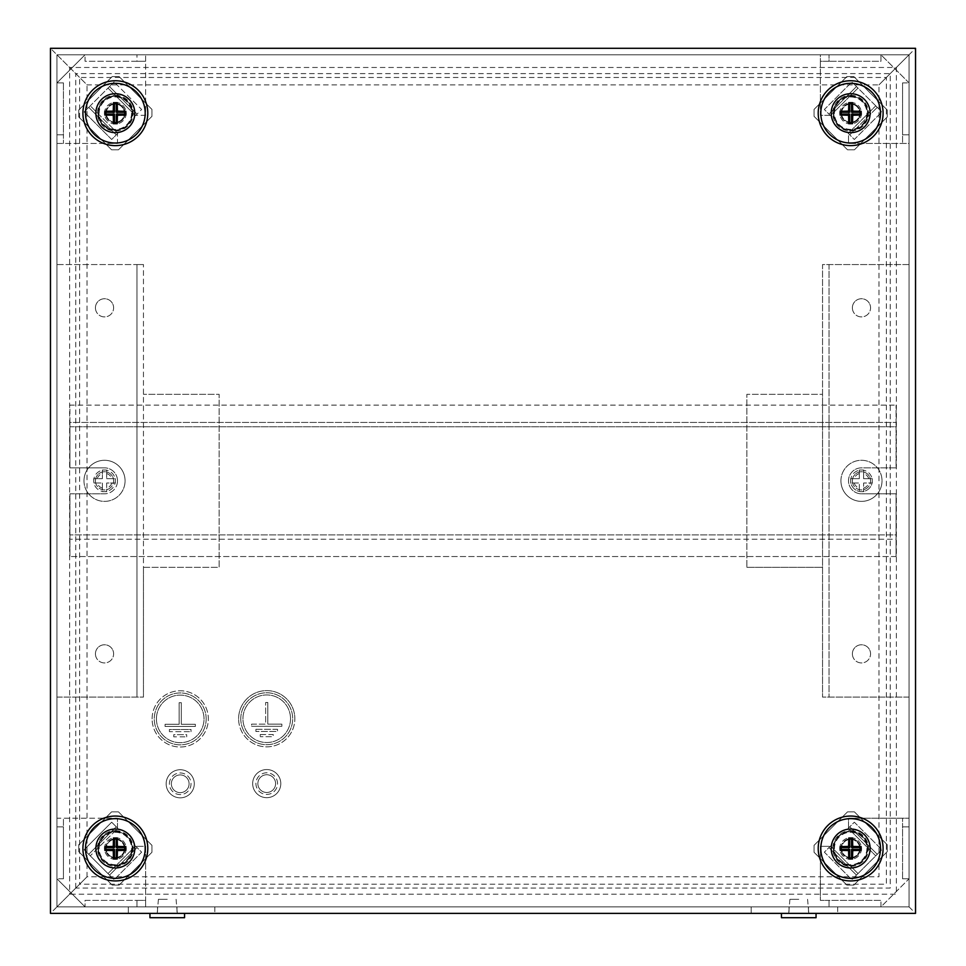 <?xml version="1.0" encoding="UTF-8"?>
<svg xmlns="http://www.w3.org/2000/svg" width="966" height="966" viewBox="0 0 966 966"><rect width="100%" height="100%" fill="white"/><g stroke="black" fill="none" stroke-linecap="round" stroke-linejoin="round"><path stroke-width="0.72" stroke-dasharray="4.83 3.62" d="M798.749 899.322L789.922 899.322L798.749 899.322M798.749 913.377L816.053 913.377L798.749 913.377M816.053 917.7L781.446 917.7M124.421 848.498A9.08 9.08 0 0 1 115.34 857.579A9.08 9.08 0 0 1 106.26 848.498A9.08 9.08 0 0 1 115.34 839.406A9.08 9.08 0 0 1 124.421 848.498A9.08 9.08 0 0 1 115.34 857.579A9.08 9.08 0 0 1 106.26 848.498A9.08 9.08 0 0 1 115.34 839.406A9.08 9.08 0 0 1 124.421 848.498M117.78 828.321L116.246 826.787L88.727 854.318L84.139 849.73L90.249 855.84L88.727 854.318L116.246 826.787L88.727 854.318L116.246 826.787L111.67 822.199L84.139 849.73L111.67 822.199L117.78 828.321L90.249 855.84L117.78 828.321M78.741 844.731L111.573 811.887L118.492 811.887L151.952 845.335L151.952 852.266L119.108 885.097L112.189 885.097L78.741 851.65L78.741 844.731L111.573 811.887L118.492 811.887L151.952 845.335L151.952 852.266L119.108 885.097L112.189 885.097L78.741 851.65L78.741 844.731M135.518 846.059L107.999 873.578L114.109 879.7L107.999 873.578L135.518 846.059L141.64 852.169L114.109 879.7L141.64 852.169L135.518 846.059M137.051 847.58L109.52 875.111L88.727 854.318L109.52 875.111L137.051 847.58L109.52 875.111L137.051 847.58L135.795 846.337L137.051 847.58M167.251 899.322L158.424 899.322L167.251 899.322M167.251 913.377L184.554 913.377L167.251 913.377M184.554 917.7L149.947 917.7M852.386 653.849A9.08 9.08 0 0 0 861.467 662.93A9.08 9.08 0 0 0 870.559 653.849A9.08 9.08 0 0 1 861.467 662.93A9.08 9.08 0 0 1 852.386 653.849A9.08 9.08 0 0 1 861.467 644.769A9.08 9.08 0 0 1 870.559 653.849A9.08 9.08 0 0 0 861.467 644.769A9.08 9.08 0 0 0 852.386 653.849M852.386 480.839A9.08 9.08 0 0 0 861.467 489.919A9.08 9.08 0 0 0 870.559 480.839A9.08 9.08 0 0 1 861.467 489.919A9.08 9.08 0 0 1 852.386 480.839A9.08 9.08 0 0 1 861.467 471.758A9.08 9.08 0 0 1 870.559 480.839A9.08 9.08 0 0 0 861.467 471.758A9.08 9.08 0 0 0 852.386 480.839M852.386 307.828A9.08 9.08 0 0 0 861.467 316.908A9.08 9.08 0 0 0 870.559 307.828A9.08 9.08 0 0 1 861.467 316.908A9.08 9.08 0 0 1 852.386 307.828A9.08 9.08 0 0 1 861.467 298.736A9.08 9.08 0 0 1 870.559 307.828A9.08 9.08 0 0 0 861.467 298.736A9.08 9.08 0 0 0 852.386 307.828M95.441 307.828A9.08 9.08 0 0 0 104.533 316.908A9.08 9.08 0 0 0 113.614 307.828A9.08 9.08 0 0 1 104.533 316.908A9.08 9.08 0 0 1 95.441 307.828A9.08 9.08 0 0 1 104.533 298.736A9.08 9.08 0 0 1 113.614 307.828A9.08 9.08 0 0 0 104.533 298.736A9.08 9.08 0 0 0 95.441 307.828M95.441 480.839A9.08 9.08 0 0 0 104.533 489.919A9.08 9.08 0 0 0 113.614 480.839A9.08 9.08 0 0 1 104.533 489.919A9.08 9.08 0 0 1 95.441 480.839A9.08 9.08 0 0 1 104.533 471.758A9.08 9.08 0 0 1 113.614 480.839A9.08 9.08 0 0 0 104.533 471.758A9.08 9.08 0 0 0 95.441 480.839M95.441 653.849A9.08 9.08 0 0 0 104.533 662.93A9.08 9.08 0 0 0 113.614 653.849A9.08 9.08 0 0 1 104.533 662.93A9.08 9.08 0 0 1 95.441 653.849A9.08 9.08 0 0 1 104.533 644.769A9.08 9.08 0 0 1 113.614 653.849A9.08 9.08 0 0 0 104.533 644.769A9.08 9.08 0 0 0 95.441 653.849M167.251 906.881L157.518 906.881L167.251 906.881M798.749 906.881L789.017 906.881L798.749 906.881M240.776 718.728A25.949 25.949 0 0 0 266.737 744.689A25.949 25.949 0 0 0 292.686 718.728A25.949 25.949 0 0 0 266.737 692.779A25.949 25.949 0 0 0 240.776 718.728A25.949 25.949 0 0 0 266.737 744.689A25.949 25.949 0 0 0 292.686 718.728A25.949 25.949 0 0 0 266.737 692.779A25.949 25.949 0 0 0 240.776 718.728M290.524 718.728A23.788 23.788 0 0 0 266.737 694.94A23.788 23.788 0 0 0 242.937 718.728A23.788 23.788 0 0 0 266.737 742.528A23.788 23.788 0 0 0 290.524 718.728A23.788 23.788 0 0 0 266.737 694.94A23.788 23.788 0 0 0 242.937 718.728A23.788 23.788 0 0 0 266.737 742.528A23.788 23.788 0 0 0 290.524 718.728M238.614 718.728A28.111 28.111 0 0 1 266.737 690.618A28.111 28.111 0 0 1 294.847 718.728A28.111 28.111 0 0 0 266.737 690.618A28.111 28.111 0 0 0 238.614 718.728A28.111 28.111 0 0 0 266.737 746.851A28.111 28.111 0 0 0 294.847 718.728A28.111 28.111 0 0 1 266.737 746.851A28.111 28.111 0 0 1 238.614 718.728M277.544 783.619A10.819 10.819 0 0 0 266.737 772.8A10.819 10.819 0 0 0 255.918 783.619A10.819 10.819 0 0 0 266.737 794.426A10.819 10.819 0 0 0 277.544 783.619A10.819 10.819 0 0 0 266.737 772.8A10.819 10.819 0 0 0 255.918 783.619A10.819 10.819 0 0 0 266.737 794.426A10.819 10.819 0 0 0 277.544 783.619M275.6 783.619A8.863 8.863 0 0 0 266.737 774.744A8.863 8.863 0 0 0 257.862 783.619A8.863 8.863 0 0 0 266.737 792.482A8.863 8.863 0 0 0 275.6 783.619A8.863 8.863 0 0 0 266.737 774.744A8.863 8.863 0 0 0 257.862 783.619A8.863 8.863 0 0 0 266.737 792.482A8.863 8.863 0 0 0 275.6 783.619M280.792 783.619A14.055 14.055 0 0 0 266.737 769.552A14.055 14.055 0 0 0 252.669 783.619A14.055 14.055 0 0 0 266.737 797.675A14.055 14.055 0 0 0 280.792 783.619A14.055 14.055 0 0 0 266.737 769.552A14.055 14.055 0 0 0 252.669 783.619A14.055 14.055 0 0 0 266.737 797.675A14.055 14.055 0 0 0 280.792 783.619M85.056 54.784L145.612 54.784L85.056 54.784L56.946 82.895L85.056 54.784L85.056 61.281L145.612 61.281L145.612 115.34L135.795 115.34L137.051 114.085L109.52 86.566L88.727 107.359L116.246 134.89L117.502 133.634L117.502 143.451L56.946 143.451L56.946 82.895L56.946 143.451L117.502 143.451L117.502 133.634L116.246 134.89L88.727 107.359L116.246 134.89L88.727 107.359L84.139 111.947L114.109 81.977L109.52 86.566L137.051 114.085L109.52 86.566L137.051 114.085L135.518 115.618L107.999 88.087L135.518 115.618L141.64 109.496L114.109 81.977L141.64 109.496L135.795 115.34L145.612 115.34L145.612 54.784L145.612 61.281L136.967 61.281L136.967 54.784L136.967 61.281L85.056 61.281L85.056 54.784M909.054 54.784L56.946 54.784L56.946 906.881L909.054 906.881L909.054 54.784L56.946 54.784L56.946 906.881L909.054 906.881L56.946 906.881L56.946 54.784L56.946 906.881L909.054 906.881L909.054 54.784L56.946 54.784L909.054 54.784L909.054 906.881L909.054 54.784L878.963 84.875L915.539 48.3L915.539 913.377L50.461 913.377L50.461 48.3L915.539 48.3L915.539 913.377L50.461 913.377L50.461 48.3L915.539 48.3L50.461 48.3L50.461 913.377L915.539 913.377L915.539 48.3M820.388 54.784L880.944 54.784L820.388 54.784L820.388 115.34L830.205 115.34L828.949 114.085L856.48 86.566L877.273 107.359L849.754 134.89L848.498 133.634L848.498 143.451L909.054 143.451L909.054 82.895L880.944 54.784L880.944 61.281L820.388 61.281L820.388 115.34L830.205 115.34L828.949 114.085L856.48 86.566L877.273 107.359L849.754 134.89L848.498 133.634L848.498 143.451L909.054 143.451L909.054 82.895L880.944 54.784L880.944 61.281L829.033 61.281L829.033 54.784L829.033 61.281L820.388 61.281L820.388 54.784M902.558 82.895L909.054 82.895L902.558 82.895L902.558 143.451L902.558 134.805L909.054 134.805L902.558 134.805L902.558 82.895M909.054 264.563L909.054 697.102L822.537 697.102L909.054 697.102L909.054 264.563L822.537 264.563L822.537 394.333L746.851 394.333L822.537 394.333L822.537 697.102L822.537 264.563L909.054 264.563M909.054 818.226L909.054 878.782L880.944 906.881L820.388 906.881L880.944 906.881L880.944 900.397L820.388 900.397L820.388 846.337L830.205 846.337L828.949 847.58L856.48 875.111L877.273 854.318L849.754 826.787L848.498 828.043L848.498 818.226L909.054 818.226L909.054 878.782L880.944 906.881L880.944 900.397L829.033 900.397L829.033 906.881L829.033 900.397L820.388 900.397L820.388 846.337L830.205 846.337L828.949 847.58L856.48 875.111L877.273 854.318L849.754 826.787L848.498 828.043L848.498 818.226L909.054 818.226M902.558 878.782L902.558 818.226L902.558 826.872L909.054 826.872L902.558 826.872L902.558 878.782L909.054 878.782L902.558 878.782M56.946 818.226L56.946 878.782L85.056 906.881L145.612 906.881L85.056 906.881L85.056 900.397L145.612 900.397L145.612 846.337L135.795 846.337L145.612 846.337L145.612 906.881L145.612 900.397L136.967 900.397L136.967 906.881L136.967 900.397L85.056 900.397L85.056 906.881L56.946 878.782L56.946 818.226L117.502 818.226L56.946 818.226M56.946 264.563L56.946 697.102L143.463 697.102L56.946 697.102L56.946 264.563L143.463 264.563L136.967 264.563L136.967 697.102L136.967 264.563L56.946 264.563M63.442 82.895L63.442 143.451L63.442 134.805L56.946 134.805L63.442 134.805L63.442 82.895L56.946 82.895L63.442 82.895M63.442 878.782L56.946 878.782L63.442 878.782L63.442 818.226L63.442 826.872L56.946 826.872L63.442 826.872L63.442 878.782M117.502 828.043L117.502 818.226L117.502 828.043L116.246 826.787L117.502 828.043M143.463 567.344L219.149 567.344L219.149 394.333L143.463 394.333L219.149 394.333L219.149 567.344L143.463 567.344L143.463 697.102L143.463 264.563L143.463 567.344M746.851 567.344L822.537 567.344L746.851 567.344L746.851 394.333L746.851 567.344M829.033 264.563L829.033 697.102L829.033 264.563M56.946 906.881L87.037 876.802L87.037 84.875L50.461 48.3M56.946 54.784L87.037 84.875L878.963 84.875L878.963 876.802L87.037 876.802L75.771 888.068L75.771 73.609L890.229 73.609L890.229 888.068L75.771 888.068L69.637 894.202L69.637 67.475L896.363 67.475L896.363 894.202L69.637 894.202L79.635 884.204L79.635 77.473L886.365 77.473L886.365 884.204L79.635 884.204L50.461 913.377M909.054 906.881L915.539 913.377M267.811 702.511L267.811 724.138L281.867 724.138L281.867 726.299L251.595 726.299L281.867 726.299L281.867 724.138L267.811 724.138L267.811 702.511L265.65 702.511L265.65 724.138L251.595 724.138L251.595 726.299L251.595 724.138L265.65 724.138L265.65 702.511L267.811 702.511M255.918 729.33L277.544 729.33L277.544 731.491L255.918 731.491L277.544 731.491L277.544 729.33L255.918 729.33L255.918 731.491L255.918 729.33M260.24 734.522L273.221 734.522L273.221 736.684L260.24 736.684L273.221 736.684L273.221 734.522L260.24 734.522L260.24 736.684L260.24 734.522M106.26 113.179A9.08 9.08 0 0 0 115.34 122.259A9.08 9.08 0 0 0 124.421 113.179A9.08 9.08 0 0 0 115.34 104.099A9.08 9.08 0 0 0 106.26 113.179A9.08 9.08 0 0 0 115.34 122.259A9.08 9.08 0 0 0 124.421 113.179A9.08 9.08 0 0 0 115.34 104.099A9.08 9.08 0 0 0 106.26 113.179M117.78 133.356L111.67 139.478L84.139 111.947L111.67 139.478L117.78 133.356L90.249 105.825L117.78 133.356M78.741 116.946L111.573 149.79L118.492 149.79L151.952 116.331L151.952 109.412L119.108 76.58L112.189 76.58L78.741 110.027L78.741 116.946L111.573 149.79L118.492 149.79L151.952 116.331L151.952 109.412L119.108 76.58L112.189 76.58L78.741 110.027L78.741 116.946M841.579 113.179A9.08 9.08 0 0 1 850.66 104.099A9.08 9.08 0 0 1 859.74 113.179A9.08 9.08 0 0 1 850.66 122.259A9.08 9.08 0 0 1 841.579 113.179A9.08 9.08 0 0 1 850.66 104.099A9.08 9.08 0 0 1 859.74 113.179A9.08 9.08 0 0 1 850.66 122.259A9.08 9.08 0 0 1 841.579 113.179M848.22 133.356L849.754 134.89L877.273 107.359L881.861 111.947L875.751 105.825L877.273 107.359L849.754 134.89L854.33 139.478L881.861 111.947L854.33 139.478L848.22 133.356L875.751 105.825L848.22 133.356M887.259 116.946L854.427 149.79L847.508 149.79L814.048 116.331L814.048 109.412L846.892 76.58L853.811 76.58L887.259 110.027L887.259 116.946L854.427 149.79L847.508 149.79L814.048 116.331L814.048 109.412L846.892 76.58L853.811 76.58L887.259 110.027L887.259 116.946M830.482 115.618L858.001 88.087L851.891 81.977L858.001 88.087L830.482 115.618L824.36 109.496L851.891 81.977L824.36 109.496L830.482 115.618M828.949 114.085L856.48 86.566L828.949 114.085M859.74 848.498A9.08 9.08 0 0 0 850.66 839.406A9.08 9.08 0 0 0 841.579 848.498A9.08 9.08 0 0 0 850.66 857.579A9.08 9.08 0 0 0 859.74 848.498A9.08 9.08 0 0 0 850.66 839.406A9.08 9.08 0 0 0 841.579 848.498A9.08 9.08 0 0 0 850.66 857.579A9.08 9.08 0 0 0 859.74 848.498M848.22 828.321L849.754 826.787L877.273 854.318L881.861 849.73L875.751 855.84L877.273 854.318L849.754 826.787L854.33 822.199L881.861 849.73L854.33 822.199L848.22 828.321L875.751 855.84L848.22 828.321M887.259 844.731L854.427 811.887L847.508 811.887L814.048 845.335L814.048 852.266L846.892 885.097L853.811 885.097L887.259 851.65L887.259 844.731L854.427 811.887L847.508 811.887L814.048 845.335L814.048 852.266L846.892 885.097L853.811 885.097L887.259 851.65L887.259 844.731M830.482 846.059L858.001 873.578L851.891 879.7L858.001 873.578L830.482 846.059L824.36 852.169L851.891 879.7L824.36 852.169L828.949 847.58L856.48 875.111L828.949 847.58L830.482 846.059M115.34 830.651A17.847 17.847 0 0 1 133.187 848.498A17.847 17.847 0 0 1 115.34 866.333A17.847 17.847 0 0 1 97.506 848.498A17.847 17.847 0 0 1 115.34 830.651M115.34 832.269A16.217 16.217 0 0 1 131.569 848.498A16.217 16.217 0 0 1 115.34 864.715A16.217 16.217 0 0 1 99.124 848.498A16.217 16.217 0 0 1 115.34 832.269M115.34 831.195A17.303 17.303 0 0 1 132.644 848.498A17.303 17.303 0 0 1 115.34 865.79A17.303 17.303 0 0 1 98.037 848.498A17.303 17.303 0 0 1 115.34 831.195M115.34 831.629A16.869 16.869 0 0 1 132.209 848.498A16.869 16.869 0 0 1 115.34 865.367A16.869 16.869 0 0 1 98.472 848.498A16.869 16.869 0 0 1 115.34 831.629A16.869 16.869 0 0 1 132.209 848.498A16.869 16.869 0 0 1 115.34 865.367A16.869 16.869 0 0 1 98.472 848.498A16.869 16.869 0 0 1 115.34 831.629M115.34 858.231A9.732 9.732 0 0 0 125.073 848.498A9.732 9.732 0 0 0 115.34 838.766A9.732 9.732 0 0 1 125.073 848.498A9.732 9.732 0 0 1 115.34 858.231A9.732 9.732 0 0 1 105.608 848.498A9.732 9.732 0 0 1 115.34 838.766A9.732 9.732 0 0 0 105.608 848.498A9.732 9.732 0 0 0 115.34 858.231M115.34 837.679A10.819 10.819 0 0 1 126.16 848.498A10.819 10.819 0 0 1 115.34 859.305A10.819 10.819 0 0 1 104.533 848.498A10.819 10.819 0 0 1 115.34 837.679A10.819 10.819 0 0 1 126.16 848.498A10.819 10.819 0 0 1 115.34 859.305A10.819 10.819 0 0 1 104.533 848.498A10.819 10.819 0 0 1 115.34 837.679M115.34 846.337A2.161 2.161 0 0 1 117.502 848.498A2.161 2.161 0 0 1 115.34 850.66A2.161 2.161 0 0 1 113.179 848.498A2.161 2.161 0 0 1 115.34 846.337M115.34 95.344A17.847 17.847 0 0 1 133.187 113.179A17.847 17.847 0 0 1 115.34 131.026A17.847 17.847 0 0 1 97.506 113.179A17.847 17.847 0 0 1 115.34 95.344M115.34 96.962A16.217 16.217 0 0 1 131.569 113.179A16.217 16.217 0 0 1 115.34 129.396A16.217 16.217 0 0 1 99.124 113.179A16.217 16.217 0 0 1 115.34 96.962M115.34 95.876A17.303 17.303 0 0 1 132.644 113.179A17.303 17.303 0 0 1 115.34 130.482A17.303 17.303 0 0 1 98.037 113.179A17.303 17.303 0 0 1 115.34 95.876M115.34 96.31A16.869 16.869 0 0 1 132.209 113.179A16.869 16.869 0 0 1 115.34 130.048A16.869 16.869 0 0 1 98.472 113.179A16.869 16.869 0 0 1 115.34 96.31A16.869 16.869 0 0 1 132.209 113.179A16.869 16.869 0 0 1 115.34 130.048A16.869 16.869 0 0 1 98.472 113.179A16.869 16.869 0 0 1 115.34 96.31M115.34 122.911A9.732 9.732 0 0 0 125.073 113.179A9.732 9.732 0 0 0 115.34 103.447A9.732 9.732 0 0 1 125.073 113.179A9.732 9.732 0 0 1 115.34 122.911A9.732 9.732 0 0 1 105.608 113.179A9.732 9.732 0 0 1 115.34 103.447A9.732 9.732 0 0 0 105.608 113.179A9.732 9.732 0 0 0 115.34 122.911M115.34 102.372A10.819 10.819 0 0 1 126.16 113.179A10.819 10.819 0 0 1 115.34 123.998A10.819 10.819 0 0 1 104.533 113.179A10.819 10.819 0 0 1 115.34 102.372A10.819 10.819 0 0 1 126.16 113.179A10.819 10.819 0 0 1 115.34 123.998A10.819 10.819 0 0 1 104.533 113.179A10.819 10.819 0 0 1 115.34 102.372M115.34 111.018A2.161 2.161 0 0 1 117.502 113.179A2.161 2.161 0 0 1 115.34 115.34A2.161 2.161 0 0 1 113.179 113.179A2.161 2.161 0 0 1 115.34 111.018M850.66 95.344A17.847 17.847 0 0 1 868.494 113.179A17.847 17.847 0 0 1 850.66 131.026A17.847 17.847 0 0 1 832.813 113.179A17.847 17.847 0 0 1 850.66 95.344M850.66 96.962A16.217 16.217 0 0 1 866.876 113.179A16.217 16.217 0 0 1 850.66 129.396A16.217 16.217 0 0 1 834.431 113.179A16.217 16.217 0 0 1 850.66 96.962M850.66 95.876A17.303 17.303 0 0 1 867.963 113.179A17.303 17.303 0 0 1 850.66 130.482A17.303 17.303 0 0 1 833.356 113.179A17.303 17.303 0 0 1 850.66 95.876M850.66 96.31A16.869 16.869 0 0 1 867.528 113.179A16.869 16.869 0 0 1 850.66 130.048A16.869 16.869 0 0 1 833.791 113.179A16.869 16.869 0 0 1 850.66 96.31A16.869 16.869 0 0 1 867.528 113.179A16.869 16.869 0 0 1 850.66 130.048A16.869 16.869 0 0 1 833.791 113.179A16.869 16.869 0 0 1 850.66 96.31M850.66 122.911A9.732 9.732 0 0 0 860.392 113.179A9.732 9.732 0 0 0 850.66 103.447A9.732 9.732 0 0 1 860.392 113.179A9.732 9.732 0 0 1 850.66 122.911A9.732 9.732 0 0 1 840.927 113.179A9.732 9.732 0 0 1 850.66 103.447A9.732 9.732 0 0 0 840.927 113.179A9.732 9.732 0 0 0 850.66 122.911M850.66 102.372A10.819 10.819 0 0 1 861.467 113.179A10.819 10.819 0 0 1 850.66 123.998A10.819 10.819 0 0 1 839.84 113.179A10.819 10.819 0 0 1 850.66 102.372A10.819 10.819 0 0 1 861.467 113.179A10.819 10.819 0 0 1 850.66 123.998A10.819 10.819 0 0 1 839.84 113.179A10.819 10.819 0 0 1 850.66 102.372M850.66 111.018A2.161 2.161 0 0 1 852.821 113.179A2.161 2.161 0 0 1 850.66 115.34A2.161 2.161 0 0 1 848.498 113.179A2.161 2.161 0 0 1 850.66 111.018M850.66 830.651A17.847 17.847 0 0 1 868.494 848.498A17.847 17.847 0 0 1 850.66 866.333A17.847 17.847 0 0 1 832.813 848.498A17.847 17.847 0 0 1 850.66 830.651M850.66 832.269A16.217 16.217 0 0 1 866.876 848.498A16.217 16.217 0 0 1 850.66 864.715A16.217 16.217 0 0 1 834.431 848.498A16.217 16.217 0 0 1 850.66 832.269M850.66 831.195A17.303 17.303 0 0 1 867.963 848.498A17.303 17.303 0 0 1 850.66 865.79A17.303 17.303 0 0 1 833.356 848.498A17.303 17.303 0 0 1 850.66 831.195M850.66 831.629A16.869 16.869 0 0 1 867.528 848.498A16.869 16.869 0 0 1 850.66 865.367A16.869 16.869 0 0 1 833.791 848.498A16.869 16.869 0 0 1 850.66 831.629A16.869 16.869 0 0 1 867.528 848.498A16.869 16.869 0 0 1 850.66 865.367A16.869 16.869 0 0 1 833.791 848.498A16.869 16.869 0 0 1 850.66 831.629M850.66 858.231A9.732 9.732 0 0 0 860.392 848.498A9.732 9.732 0 0 0 850.66 838.766A9.732 9.732 0 0 1 860.392 848.498A9.732 9.732 0 0 1 850.66 858.231A9.732 9.732 0 0 1 840.927 848.498A9.732 9.732 0 0 1 850.66 838.766A9.732 9.732 0 0 0 840.927 848.498A9.732 9.732 0 0 0 850.66 858.231M850.66 837.679A10.819 10.819 0 0 1 861.467 848.498A10.819 10.819 0 0 1 850.66 859.305A10.819 10.819 0 0 1 839.84 848.498A10.819 10.819 0 0 1 850.66 837.679A10.819 10.819 0 0 1 861.467 848.498A10.819 10.819 0 0 1 850.66 859.305A10.819 10.819 0 0 1 839.84 848.498A10.819 10.819 0 0 1 850.66 837.679M850.66 846.337A2.161 2.161 0 0 1 852.821 848.498A2.161 2.161 0 0 1 850.66 850.66A2.161 2.161 0 0 1 848.498 848.498A2.161 2.161 0 0 1 850.66 846.337M206.181 718.897A25.949 25.949 0 0 1 180.219 744.846A25.949 25.949 0 0 1 154.27 718.897A25.949 25.949 0 0 1 180.219 692.948A25.949 25.949 0 0 1 206.181 718.897A25.949 25.949 0 0 1 180.219 744.846A25.949 25.949 0 0 1 154.27 718.897A25.949 25.949 0 0 1 180.219 692.948A25.949 25.949 0 0 1 206.181 718.897M156.432 718.897A23.788 23.788 0 0 1 180.219 695.109A23.788 23.788 0 0 1 204.019 718.897A23.788 23.788 0 0 1 180.219 742.685A23.788 23.788 0 0 1 156.432 718.897A23.788 23.788 0 0 1 180.219 695.109A23.788 23.788 0 0 1 204.019 718.897A23.788 23.788 0 0 1 180.219 742.685A23.788 23.788 0 0 1 156.432 718.897M152.109 718.897A28.111 28.111 0 0 1 180.219 690.775A28.111 28.111 0 0 1 208.342 718.897A28.111 28.111 0 0 1 180.219 747.008A28.111 28.111 0 0 1 152.109 718.897A28.111 28.111 0 0 1 180.219 690.775A28.111 28.111 0 0 1 208.342 718.897A28.111 28.111 0 0 1 180.219 747.008A28.111 28.111 0 0 1 152.109 718.897M169.412 783.776A10.819 10.819 0 0 1 180.219 772.957A10.819 10.819 0 0 1 191.039 783.776A10.819 10.819 0 0 1 180.219 794.583A10.819 10.819 0 0 1 169.412 783.776A10.819 10.819 0 0 1 180.219 772.957A10.819 10.819 0 0 1 191.039 783.776A10.819 10.819 0 0 1 180.219 794.583A10.819 10.819 0 0 1 169.412 783.776M171.356 783.776A8.863 8.863 0 0 1 180.219 774.913A8.863 8.863 0 0 1 189.094 783.776A8.863 8.863 0 0 1 180.219 792.639A8.863 8.863 0 0 1 171.356 783.776A8.863 8.863 0 0 1 180.219 774.913A8.863 8.863 0 0 1 189.094 783.776A8.863 8.863 0 0 1 180.219 792.639A8.863 8.863 0 0 1 171.356 783.776M166.164 783.776A14.055 14.055 0 0 1 180.219 769.721A14.055 14.055 0 0 1 194.287 783.776A14.055 14.055 0 0 1 180.219 797.831A14.055 14.055 0 0 1 166.164 783.776A14.055 14.055 0 0 1 180.219 769.721A14.055 14.055 0 0 1 194.287 783.776A14.055 14.055 0 0 1 180.219 797.831A14.055 14.055 0 0 1 166.164 783.776M833.791 848.498A16.869 16.869 0 0 0 850.66 865.367A16.869 16.869 0 0 0 867.528 848.498A16.869 16.869 0 0 0 850.66 831.629A16.869 16.869 0 0 0 833.791 848.498A16.869 16.869 0 0 0 850.66 865.367A16.869 16.869 0 0 0 867.528 848.498A16.869 16.869 0 0 0 850.66 831.629A16.869 16.869 0 0 0 833.791 848.498M883.093 848.498A32.446 32.446 0 0 0 850.66 816.053A32.446 32.446 0 0 0 818.214 848.498A32.446 32.446 0 0 0 850.66 880.932A32.446 32.446 0 0 0 883.093 848.498M833.791 113.179A16.869 16.869 0 0 0 850.66 130.048A16.869 16.869 0 0 0 867.528 113.179A16.869 16.869 0 0 0 850.66 96.31A16.869 16.869 0 0 0 833.791 113.179A16.869 16.869 0 0 0 850.66 130.048A16.869 16.869 0 0 0 867.528 113.179A16.869 16.869 0 0 0 850.66 96.31A16.869 16.869 0 0 0 833.791 113.179M883.093 113.179A32.446 32.446 0 0 0 850.66 80.746A32.446 32.446 0 0 0 818.214 113.179A32.446 32.446 0 0 0 850.66 145.624A32.446 32.446 0 0 0 883.093 113.179M98.472 113.179A16.869 16.869 0 0 0 115.34 130.048A16.869 16.869 0 0 0 132.209 113.179A16.869 16.869 0 0 0 115.34 96.31A16.869 16.869 0 0 0 98.472 113.179A16.869 16.869 0 0 0 115.34 130.048A16.869 16.869 0 0 0 132.209 113.179A16.869 16.869 0 0 0 115.34 96.31A16.869 16.869 0 0 0 98.472 113.179M147.786 113.179A32.446 32.446 0 0 0 115.34 80.746A32.446 32.446 0 0 0 82.907 113.179A32.446 32.446 0 0 0 115.34 145.624A32.446 32.446 0 0 0 147.786 113.179M98.472 848.498A16.869 16.869 0 0 0 115.34 865.367A16.869 16.869 0 0 0 132.209 848.498A16.869 16.869 0 0 0 115.34 831.629A16.869 16.869 0 0 0 98.472 848.498A16.869 16.869 0 0 0 115.34 865.367A16.869 16.869 0 0 0 132.209 848.498A16.869 16.869 0 0 0 115.34 831.629A16.869 16.869 0 0 0 98.472 848.498M147.786 848.498A32.446 32.446 0 0 0 115.34 816.053A32.446 32.446 0 0 0 82.907 848.498A32.446 32.446 0 0 0 115.34 880.932A32.446 32.446 0 0 0 147.786 848.498M751.174 913.377L837.679 913.377L751.174 913.377L751.174 906.881L837.679 906.881L751.174 906.881L751.174 913.377M128.321 913.377L214.826 913.377L128.321 913.377L128.321 906.881L214.826 906.881L128.321 906.881L128.321 913.377M214.826 906.881L214.826 913.377L214.826 906.881M837.679 906.881L837.679 913.377L837.679 906.881M169.412 729.487L169.412 731.66L191.039 731.66L169.412 731.66L169.412 729.487L191.039 729.487L191.039 731.66L191.039 729.487L169.412 729.487M179.145 724.307L165.089 724.307L165.089 726.468L195.361 726.468L165.089 726.468L165.089 724.307L179.145 724.307L179.145 702.68L179.145 724.307M195.361 724.307L195.361 726.468L195.361 724.307L181.306 724.307L181.306 702.68L179.145 702.68L181.306 702.68L181.306 724.307L195.361 724.307M173.735 734.679L173.735 736.841L186.716 736.841L173.735 736.841L173.735 734.679L186.716 734.679L186.716 736.841L186.716 734.679L173.735 734.679M117.502 480.839A12.981 12.981 0 0 0 104.533 467.858A12.981 12.981 0 0 1 117.502 480.839A12.981 12.981 0 0 1 104.533 493.819A12.981 12.981 0 0 0 117.502 480.839M896.074 539.233L896.074 493.819L861.467 493.819L896.074 493.819L896.074 534.91L69.926 534.91L69.926 493.819L104.533 493.819L69.926 493.819L69.926 556.537L69.926 534.91L896.074 534.91L896.074 556.537L896.074 539.233L69.926 539.233L896.074 539.233M69.926 422.444L69.926 405.14L896.074 405.14L69.926 405.14L69.926 426.767L896.074 426.767L896.074 405.14L896.074 422.444L69.926 422.444L69.926 467.858L69.926 426.767L896.074 426.767L896.074 467.858L861.467 467.858A12.981 12.981 0 0 0 848.498 480.839A12.981 12.981 0 0 0 861.467 493.819A12.981 12.981 0 0 1 848.498 480.839A12.981 12.981 0 0 1 861.467 467.858L896.074 467.858L896.074 422.444L69.926 422.444M104.533 467.858L69.926 467.858L104.533 467.858M896.074 556.537L69.926 556.537L896.074 556.537M840.927 480.839A20.54 20.54 0 0 1 861.467 460.287A20.54 20.54 0 0 1 882.018 480.839A20.54 20.54 0 0 0 861.467 460.287A20.54 20.54 0 0 0 840.927 480.839A20.54 20.54 0 0 0 861.467 501.378A20.54 20.54 0 0 0 882.018 480.839A20.54 20.54 0 0 1 861.467 501.378A20.54 20.54 0 0 1 840.927 480.839A20.54 20.54 0 0 0 861.467 501.378A20.54 20.54 0 0 0 882.018 480.839M850.66 478.677L850.66 480.839A10.819 10.819 0 0 0 861.467 491.646A10.819 10.819 0 0 0 872.286 480.839L872.286 478.677L863.628 478.677L863.628 470.019L859.305 470.019L859.305 478.677L850.66 478.677L850.66 483L859.305 483L859.305 491.646L863.628 491.646L863.628 483L872.286 483L872.286 480.839A10.819 10.819 0 0 0 861.467 470.019A10.819 10.819 0 0 0 850.66 480.839A10.819 10.819 0 0 0 861.467 491.646A10.819 10.819 0 0 0 872.286 480.839A10.819 10.819 0 0 0 861.467 470.019A10.819 10.819 0 0 0 850.66 480.839L850.66 483L859.305 483L859.305 491.646L863.628 491.646L863.628 483L872.286 483L872.286 478.677L863.628 478.677L863.628 470.019L859.305 470.019L859.305 478.677L850.66 478.677M83.982 480.839A20.54 20.54 0 0 0 104.533 501.378A20.54 20.54 0 0 0 125.073 480.839A20.54 20.54 0 0 1 104.533 501.378A20.54 20.54 0 0 1 83.982 480.839A20.54 20.54 0 0 1 104.533 460.287A20.54 20.54 0 0 1 125.073 480.839A20.54 20.54 0 0 0 104.533 460.287A20.54 20.54 0 0 0 83.982 480.839A20.54 20.54 0 0 1 104.533 460.287A20.54 20.54 0 0 1 125.073 480.839M115.34 480.839L115.34 483L106.695 483L106.695 491.646L102.372 491.646L102.372 483L93.714 483L93.714 480.839A10.819 10.819 0 0 1 104.533 470.019A10.819 10.819 0 0 1 115.34 480.839A10.819 10.819 0 0 1 104.533 491.646A10.819 10.819 0 0 1 93.714 480.839A10.819 10.819 0 0 1 104.533 470.019A10.819 10.819 0 0 1 115.34 480.839A10.819 10.819 0 0 1 104.533 491.646A10.819 10.819 0 0 1 93.714 480.839L93.714 478.677L102.372 478.677L102.372 470.019L106.695 470.019L106.695 478.677L115.34 478.677L115.34 480.839M115.34 483L106.695 483L106.695 491.646L102.372 491.646L102.372 483L93.714 483L93.714 478.677L102.372 478.677L102.372 470.019L106.695 470.019L106.695 478.677L115.34 478.677L115.34 483M859.305 473.582A7.571 7.571 0 0 0 854.222 478.677M868.724 478.677A7.571 7.571 0 0 0 863.628 473.582M863.628 488.096A7.571 7.571 0 0 0 868.724 483M854.222 483A7.571 7.571 0 0 0 859.305 488.096M111.778 483A7.571 7.571 0 0 1 106.695 488.096M102.372 488.096A7.571 7.571 0 0 1 97.276 483M106.695 473.582A7.571 7.571 0 0 1 111.778 478.677M97.276 478.677A7.571 7.571 0 0 1 102.372 473.582M789.922 899.322L788.691 913.377M807.576 899.322L808.808 913.377M158.424 899.322L157.192 913.377M176.078 899.322L177.309 913.377M157.518 906.881L157.518 913.377M789.017 906.881L789.017 913.377M808.482 906.881L808.482 913.377M176.983 906.881L176.983 913.377"/><path stroke-width="1.45" d="M781.446 913.377L781.446 917.7L816.053 917.7L816.053 913.377M149.947 913.377L149.947 917.7L184.554 917.7L184.554 913.377M115.34 829.033A19.465 19.465 0 0 1 134.805 848.498A19.465 19.465 0 0 1 115.34 867.963A19.465 19.465 0 0 1 95.876 848.498A19.465 19.465 0 0 1 115.34 829.033M115.34 859.003L117.2 858.991L117.417 850.575L125.846 850.346L125.846 846.639L117.417 846.421L117.2 837.993L113.493 837.993L113.263 846.421L104.847 846.639L104.847 850.346L113.263 850.575L113.493 858.991L115.34 859.003M115.34 818.649A29.849 29.849 0 0 1 145.19 848.498A29.849 29.849 0 0 1 115.34 878.336A29.849 29.849 0 0 1 85.503 848.498A29.849 29.849 0 0 1 115.34 818.649M105.777 849.404L114.435 849.404L114.435 858.05L116.258 858.05L116.258 849.404L124.904 849.404L124.904 847.58L116.258 847.58L116.258 838.935L114.435 838.935L114.435 847.58L105.777 847.58L104.847 850.346M105.777 847.58L104.847 846.639M114.435 847.58L113.263 846.421M114.435 838.935L113.493 837.993M116.258 838.935L117.2 837.993M116.258 847.58L117.417 846.421M124.904 847.58L125.846 846.639M124.904 849.404L125.846 850.346M116.258 849.404L117.417 850.575M116.258 858.05L117.2 858.991M114.435 858.05L113.493 858.991M114.435 849.404L113.263 850.575M115.34 93.714A19.465 19.465 0 0 1 134.805 113.179A19.465 19.465 0 0 1 115.34 132.644A19.465 19.465 0 0 1 95.876 113.179A19.465 19.465 0 0 1 115.34 93.714M115.34 123.684L117.2 123.684L117.417 115.256L125.846 115.026L125.846 111.332L117.417 111.102L117.2 102.674L113.493 102.674L113.263 111.102L104.847 111.332L104.847 115.026L113.263 115.256L113.493 123.684L115.34 123.684M115.34 83.33A29.849 29.849 0 0 1 145.19 113.179A29.849 29.849 0 0 1 115.34 143.028A29.849 29.849 0 0 1 85.503 113.179A29.849 29.849 0 0 1 115.34 83.33M105.777 114.085L114.435 114.085L114.435 122.742L116.258 122.742L116.258 114.085L124.904 114.085L124.904 112.273L116.258 112.273L116.258 103.616L114.435 103.616L114.435 112.273L105.777 112.273L104.847 115.026M105.777 112.273L104.847 111.332M114.435 112.273L113.263 111.102M114.435 103.616L113.493 102.674M116.258 103.616L117.2 102.674M116.258 112.273L117.417 111.102M124.904 112.273L125.846 111.332M124.904 114.085L125.846 115.026M116.258 114.085L117.417 115.256M116.258 122.742L117.2 123.684M114.435 122.742L113.493 123.684M114.435 114.085L113.263 115.256M850.66 93.714A19.465 19.465 0 0 1 870.125 113.179A19.465 19.465 0 0 1 850.66 132.644A19.465 19.465 0 0 1 831.195 113.179A19.465 19.465 0 0 1 850.66 93.714M850.66 123.684L852.507 123.684L852.737 115.256L861.153 115.026L861.153 111.332L852.737 111.102L852.507 102.674L848.8 102.674L848.583 111.102L840.154 111.332L840.154 115.026L848.583 115.256L848.8 123.684L850.66 123.684M850.66 83.33A29.849 29.849 0 0 1 880.497 113.179A29.849 29.849 0 0 1 850.66 143.028A29.849 29.849 0 0 1 820.81 113.179A29.849 29.849 0 0 1 850.66 83.33M841.096 114.085L849.742 114.085L849.742 122.742L851.565 122.742L851.565 114.085L860.223 114.085L860.223 112.273L851.565 112.273L851.565 103.616L849.742 103.616L849.742 112.273L841.096 112.273L840.154 115.026M841.096 112.273L840.154 111.332M849.742 112.273L848.583 111.102M849.742 103.616L848.8 102.674M851.565 103.616L852.507 102.674M851.565 112.273L852.737 111.102M860.223 112.273L861.153 111.332M860.223 114.085L861.153 115.026M851.565 114.085L852.737 115.256M851.565 122.742L852.507 123.684M849.742 122.742L848.8 123.684M849.742 114.085L848.583 115.256M850.66 829.033A19.465 19.465 0 0 1 870.125 848.498A19.465 19.465 0 0 1 850.66 867.963A19.465 19.465 0 0 1 831.195 848.498A19.465 19.465 0 0 1 850.66 829.033M850.66 859.003L852.507 858.991L852.737 850.575L861.153 850.346L861.153 846.639L852.737 846.421L852.507 837.993L848.8 837.993L848.583 846.421L840.154 846.639L840.154 850.346L848.583 850.575L848.8 858.991L850.66 859.003M850.66 818.649A29.849 29.849 0 0 1 880.497 848.498A29.849 29.849 0 0 1 850.66 878.336A29.849 29.849 0 0 1 820.81 848.498A29.849 29.849 0 0 1 850.66 818.649M841.096 849.404L849.742 849.404L849.742 858.05L851.565 858.05L851.565 849.404L860.223 849.404L860.223 847.58L851.565 847.58L851.565 838.935L849.742 838.935L849.742 847.58L841.096 847.58L840.154 850.346M841.096 847.58L840.154 846.639M849.742 847.58L848.583 846.421M849.742 838.935L848.8 837.993M851.565 838.935L852.507 837.993M851.565 847.58L852.737 846.421M860.223 847.58L861.153 846.639M860.223 849.404L861.153 850.346M851.565 849.404L852.737 850.575M851.565 858.05L852.507 858.991M849.742 858.05L848.8 858.991M849.742 849.404L848.583 850.575M818.214 848.498A32.446 32.446 0 0 0 850.66 880.932A32.446 32.446 0 0 0 883.093 848.498A32.446 32.446 0 0 0 850.66 816.053A32.446 32.446 0 0 0 818.214 848.498M818.214 113.179A32.446 32.446 0 0 0 850.66 145.624A32.446 32.446 0 0 0 883.093 113.179A32.446 32.446 0 0 0 850.66 80.746A32.446 32.446 0 0 0 818.214 113.179M82.907 113.179A32.446 32.446 0 0 0 115.34 145.624A32.446 32.446 0 0 0 147.786 113.179A32.446 32.446 0 0 0 115.34 80.746A32.446 32.446 0 0 0 82.907 113.179M82.907 848.498A32.446 32.446 0 0 0 115.34 880.932A32.446 32.446 0 0 0 147.786 848.498A32.446 32.446 0 0 0 115.34 816.053A32.446 32.446 0 0 0 82.907 848.498M915.539 913.377L915.539 48.3L50.461 48.3L50.461 913.377L915.539 913.377"/></g></svg>
